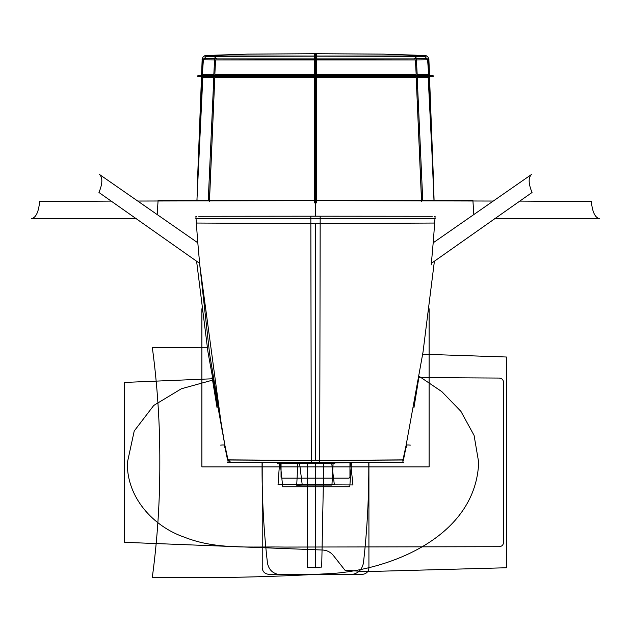 <?xml version="1.0" encoding="UTF-8"?>
<svg xmlns="http://www.w3.org/2000/svg" width="631" height="631" viewBox="0 0 631 631"><rect width="100%" height="100%" fill="white"/><g stroke="black" fill="none" stroke-linecap="round" stroke-linejoin="round"><path stroke-width="0.95" d="M206.4 56.056C204.231 55.276 204.263 55.378 206.471 56.364L316.581 56.167L316.581 53.73M316.596 53.714L247.51 54.124L205.004 55.662M205.982 55.496L247.249 54.132L315.5 53.714L315.5 56.049L315.5 53.73L315.5 56.049L414.985 56.23L315.5 56.049L315.5 53.73L315.5 56.049L206.96 55.985C205.501 55.354 205.564 55.331 207.165 55.93C205.564 55.331 205.501 55.354 206.96 55.985L216.015 56.23L206.96 55.985M424.6 56.056C426.769 55.276 426.737 55.378 424.529 56.364L314.419 56.167L314.419 53.73M314.404 53.714L383.49 54.124L425.996 55.662M315.5 56.049L424.04 55.985C425.499 55.354 425.436 55.331 423.835 55.93C425.436 55.331 425.499 55.354 424.04 55.985L414.985 56.23L424.04 55.985C425.499 55.354 425.436 55.331 423.835 55.93M427.881 60.671L424.947 56.159M428.709 74.308L427.96 59.819C429.348 59.243 429.246 59.235 427.66 59.795C429.246 59.235 429.348 59.243 427.96 59.819C429.34 59.251 429.238 59.235 427.66 59.795C429.238 59.235 429.34 59.251 427.96 59.819C429.34 59.251 429.238 59.235 427.66 59.795M427.55 58.959L428.686 74.718L428.275 74.758M427.108 75.302L422.013 75.302L427.108 75.302M424.584 75.302L420.483 75.302M316.494 56.167L316.51 75.302L203.908 75.302M210.517 75.302L206.416 75.302M206.053 56.159L203.119 60.671M203.34 59.795C201.754 59.235 201.652 59.243 203.04 59.819L202.291 74.308L203.04 59.819C201.652 59.243 201.754 59.235 203.34 59.795C201.762 59.235 201.66 59.251 203.04 59.819C201.66 59.251 201.762 59.235 203.34 59.795C201.762 59.235 201.66 59.251 203.04 59.819L202.291 74.308M203.087 59.819L214.595 59.921M215.621 58.557L215.944 56.317M202.196 75.744L202.251 74.718L202.196 75.744C202.93 75.097 207.402 74.939 215.621 75.255L215.628 75.097M216.457 58.896L216.472 58.596C208.254 58.281 203.781 58.438 203.048 59.085M202.338 74.308L213.838 74.284M214.84 74.284L215.589 59.929L214.84 74.284L315.5 74.284L214.84 74.284L315.5 74.284L315.5 59.716L415.411 59.929L416.16 74.284L315.5 74.284L315.5 59.716L215.589 59.929L415.411 59.929L416.16 74.284L315.5 74.284L315.5 59.716L415.411 59.929L416.16 74.284L214.84 74.284L215.589 59.929L214.84 74.284L315.5 74.284L315.5 59.716L215.589 59.929L214.84 74.284M214.911 75.223L315.5 75.16M314.49 75.16L417.201 75.097L416.35 58.896L314.498 58.904L314.49 75.302L421.902 75.302M316.502 58.904L214.65 58.896L213.799 75.097L316.51 75.16M215.132 56.277L214.603 60.765M315.5 58.904L315.5 56.167M416.397 60.765L415.868 56.277M314.498 58.904L314.498 56.167M415.379 58.557L415.056 56.317M416.405 59.921L427.913 59.819M428.804 75.744L428.749 74.718L428.804 75.744C428.07 75.097 423.598 74.939 415.379 75.255L415.372 75.097M414.543 58.896L414.528 58.596C422.746 58.281 427.219 58.438 427.952 59.085M417.162 74.284L428.662 74.308M197.842 75.302L433.158 75.302M203.45 58.959L202.314 74.718L202.725 74.758M202.811 76.043C200.981 76.028 200.997 76.012 202.874 75.996L196.911 200.713M196.998 200.603L197.038 198.694M201.526 76.02L197.716 175.252L202.251 77.439L197.7 175.663M202.796 77.424L213.799 77.408M215.707 76.106L215.723 75.783C207.181 75.46 202.717 75.641 202.322 76.327M315.5 216.204L315.5 77.408L214.8 77.408L315.5 77.408L315.5 216.204L315.5 77.408L214.8 77.408L209.453 201.534L214.8 77.408L315.5 77.408L315.5 201.652L315.5 77.408L214.8 77.408L209.595 196.004M208.238 200.808L213.87 76.099L316.51 76.162L316.565 202.89M422.762 200.808L417.13 76.099L314.49 76.162L314.435 202.89M315.5 77.408L416.2 77.408L315.5 77.408L416.2 77.408L315.5 77.408L416.2 77.408L421.405 196.004M157.182 214.564L158.105 200.248L493.276 201.044M310.831 218.697L196.036 218.697M320.169 218.697L434.964 218.697M494.601 218.697L599.45 218.697L494.586 218.705M599.45 218.697C595.009 217.608 592.32 211.898 591.381 201.549L519.723 201.1M473.818 214.564L472.895 200.248L137.724 201.044M136.399 218.697L31.55 218.697L136.414 218.705M31.55 218.697C35.991 217.608 38.68 211.898 39.619 201.549L111.277 201.1M195.768 218.705L435.232 218.705M402.925 459.447L403.343 459.999L315.5 460.48L227.752 459.857L315.5 460.48L315.5 223.563L434.451 223.043L315.5 223.563L196.549 223.043L315.5 223.563L196.549 223.043L315.5 223.563L434.451 223.043L315.5 223.563L196.549 223.043M198.741 216.283L320.169 216.196L319.736 462.657L228.319 462.657M197.748 242.746L195.886 216.425L196.572 216.386M228.312 462.673L228.138 461.774M197.519 239.48L199.759 264.878L197.519 239.48L199.759 264.878L197.519 239.48L199.759 264.878L222.254 431.557M224.549 443.632L209.618 353.952L199.759 264.878L209.618 353.952L225.015 446.014M227.349 457.83L227.728 459.747M432.259 216.283L310.831 216.196L311.264 462.657L402.681 462.657M433.252 242.746L435.114 216.425L434.428 216.386M402.688 462.673L402.862 461.774M433.481 239.48L431.241 264.878M406.451 443.632L405.985 446.022M406.285 445.044L403.343 459.999L406.269 445.036L403.343 459.999L315.5 460.48L315.5 223.563L434.451 223.043M403.343 459.999L315.5 460.48L227.657 459.999L315.5 460.48L227.657 459.999L228.075 459.447M228.154 460.488L224.833 445.06M224.92 445.462L207.978 352.082L196.596 261.187M220.629 445.115C223.508 444.871 224.865 444.958 224.707 445.383L224.746 445.273M199.625 263.348L98.957 192.487C102.561 183.763 102.782 177.784 99.611 174.558L197.826 242.809L99.611 174.558M202.709 75.752L203.884 75.807M433.189 76.556L197.811 76.556M417.201 77.408L428.204 77.424M415.293 76.106L415.277 75.783C423.819 75.46 428.283 75.641 428.678 76.327M421.547 201.534L416.2 77.408L421.421 197.976M428.189 76.043C430.019 76.028 430.003 76.012 428.126 75.996L433.702 187.754L428.749 77.439L433.284 175.252L429.474 76.02M433.702 187.754L434.089 200.713M434.002 200.603L433.962 198.686M428.291 75.752L427.116 75.807M406.08 445.462L423.022 352.082L434.404 261.187M410.371 445.115C407.492 444.871 406.135 444.958 406.293 445.383L406.254 445.273M201.888 308.78L201.888 466.893L429.112 466.893L429.112 308.78M201.888 76.004L201.817 75.089M429.112 76.004L429.112 75.152M431.375 263.348L532.043 192.487C528.439 183.763 528.218 177.784 531.389 174.558L433.174 242.809L531.389 174.558M403.808 462.381L227.192 462.381M403.414 460.109L403.296 460.512M402.846 460.488L406.167 445.076M230.694 462.381L227.586 459.037M307.21 462.657L307.21 567.734L321.7 567.08L323.79 462.381L321.7 567.08L307.21 567.734L307.21 462.657M315.358 462.657L315.5 567.758L315.358 462.657M315.413 471.081L315.539 462.657L315.413 471.081M315.5 75.302L416.089 75.223M315.5 59.716L215.589 59.929L415.411 59.929L416.16 74.284L315.5 74.284L315.5 59.716L415.411 59.929L416.16 74.284L315.5 74.284M262.22 462.665L262.22 567.734C262.543 571.489 264.563 573.666 268.293 574.265L350.844 574.66C357.88 573.792 362.076 569.88 363.44 562.931C367.242 529.519 369.017 496.005 368.78 462.381C369.017 496.005 367.242 529.519 363.44 562.931C362.076 569.88 357.88 573.792 350.844 574.66L268.293 574.265C264.563 573.666 262.543 571.489 262.22 567.734L262.22 462.665M296.31 463.099L334.809 463.343L334.84 462.657L334.809 463.343L296.31 463.099L296.262 462.657L296.31 463.099M315.366 462.657L315.366 495.903L315.366 462.657M313.331 463.249L317.582 463.225L317.614 462.657L317.582 463.225L313.331 463.249L313.331 462.657L313.331 463.249M313.355 462.657L313.323 463.257L317.677 463.217L317.677 462.657L317.677 463.217L313.323 463.257L313.355 462.657M315.224 462.657L315.358 500.454L315.224 462.657M301.981 462.657L301.981 463.201L328.932 463.249L328.932 462.657L328.932 463.249L301.981 463.201L301.981 462.657L301.926 463.17L329.074 463.288L329.074 462.657L329.074 463.288L301.926 463.17L301.965 462.657M296.207 462.657L296.152 463.682L334.745 462.76L296.152 463.682L296.207 462.657M277.356 463.761L353.707 462.665L277.356 463.761L277.238 462.665L277.356 463.761M315.492 462.326L315.492 463.257L315.492 462.326M202.251 77.439L197.495 182.012M315.5 460.48L403.241 459.873L315.5 460.48L315.5 223.563M434.002 200.713L428.749 77.439M478.684 462.381L474.078 435.398L460.914 411.365L441.834 391.63L419.063 376.265L441.834 391.63L460.914 411.365L474.078 435.398L478.684 462.381C475.987 533.085 398.129 567.308 336.796 573.137C275.376 577.034 213.877 578.414 152.316 577.286C213.877 578.414 275.376 577.034 336.796 573.137C398.129 567.308 475.987 533.085 478.684 462.381M207.244 347.295L152.316 347.476C157.458 385.604 159.958 423.906 159.824 462.381C159.958 500.856 157.458 539.158 152.316 577.286C157.458 539.158 159.958 500.856 159.824 462.381C159.958 423.906 157.458 385.604 152.316 347.476L207.244 347.295M282.735 486.864L349.779 486.864L351.459 462.665L349.779 486.864L282.735 486.864L280.211 462.665L282.735 486.864M281.978 478.172L349.022 478.172L349.953 477.241L349.953 462.665L349.953 477.241L349.022 478.172L281.978 478.172L281.047 477.233L281.978 478.172M281.047 462.665L281.047 477.233L281.047 462.665M302.249 485.058L331.953 485.058L333.136 462.657L331.953 485.058L302.249 485.058L299.496 462.657L302.249 485.058M279.58 462.665L278.05 484.592L352.95 484.939L350.607 462.665L352.95 484.939L278.05 484.592L279.58 462.665M297.887 462.657L296.712 485.215L334.288 484.253L331.646 462.657L334.288 484.253L296.712 485.215L297.887 462.657M262.078 462.381C261.841 496.021 263.64 529.551 267.449 562.962C268.814 569.919 273.01 573.831 280.046 574.691L362.849 574.289C366.572 573.697 368.599 571.52 368.922 567.758L368.922 462.665L368.922 567.758C368.599 571.52 366.572 573.697 362.849 574.289L280.046 574.691C273.01 573.831 268.814 569.919 267.449 562.962C263.64 529.551 261.841 496.021 262.078 462.381M506.385 567.758L506.385 357.004L422.691 354.22L506.385 357.004L506.385 567.758L365.381 571.623L506.385 567.758M212.339 378.789L124.615 382.433L124.615 542.329L322.583 550.027C326.976 550.271 330.573 552.093 333.365 555.493L344.96 570.211L365.381 571.623L344.96 570.211L333.365 555.493C330.573 552.093 326.976 550.271 322.583 550.027L124.615 542.329L124.615 382.433L212.339 378.789M503.593 542.329L503.593 382.433C503.341 379.807 501.897 378.348 499.271 378.064L418.842 377.575L499.271 378.064C501.897 378.348 503.341 379.807 503.593 382.433L503.593 542.329C503.341 544.963 501.897 546.414 499.271 546.698C501.897 546.414 503.341 544.963 503.593 542.329M212.544 380.146L181.389 388.759L153.775 405.433L134.229 430.973L127.407 462.381C126.397 497.023 153.041 526.546 184.607 537.273C216.457 549.948 251.154 546.391 284.549 547.069L499.271 546.698L284.549 547.069C251.154 546.391 216.457 549.948 184.607 537.273C153.041 526.546 126.397 497.023 127.407 462.381L134.229 430.973L153.775 405.433L181.389 388.759L212.544 380.146M315.5 53.714L383.751 54.132L425.018 55.496M429.514 74.513L428.851 58.959L427.85 56.861L425.917 55.646M202.172 58.959L203.143 56.861L205.083 55.646L203.127 56.885L202.172 58.959L201.612 73.937M203.285 75.349L208.23 75.617M215.707 76.012L217.435 76.106M217.364 76.106L215.707 76.02M208.198 75.617L203.277 75.349M201.478 74.332L202.393 75.302M197.298 187.754L197.716 175.221M212.119 377.346L217.025 407.555M224.336 445.052L224.936 447.805M227.894 460.835L228.327 462.665M418.881 377.346L413.975 407.555M406.664 445.052L406.064 447.805M403.106 460.835L402.673 462.665M406.435 445.115L403.422 460.094L406.435 445.115M227.578 460.094L224.565 445.115"/></g></svg>

